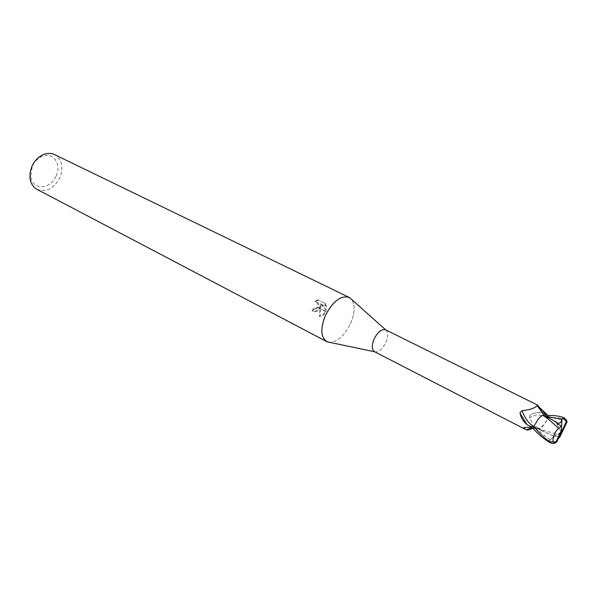 <?xml version="1.0" encoding="UTF-8"?>
<svg xmlns="http://www.w3.org/2000/svg" width="597" height="597" viewBox="0 0 597 597"><rect width="100%" height="100%" fill="white"/><g stroke="black" fill="none" stroke-linecap="round" stroke-linejoin="round"><path stroke-width="0.45" stroke-dasharray="2.98 2.24" d="M374.61 351.752L374.64 351.76C378.491 352.506 382.192 349.484 385.766 342.7C388.371 336.402 388.348 332.133 385.692 329.88L385.669 329.857M537.307 404.953L538.36 406.385M548.344 415.758L545.457 417.355L544.8 415.773L543.83 415.266M533.434 428.415L536.77 426.885L537.71 428.676C540.628 429.243 543.927 425.974 547.606 418.87L548.367 415.773M547.606 418.87L547.061 416.975C546.292 415.169 544.464 413.811 541.583 412.908C537.778 412.102 534.091 412.758 530.517 414.863L529.86 415.37L529.524 417.967C532.382 421.848 532.987 425.362 531.345 428.504M350.409 323.895C354.916 313.328 355.319 305.171 351.618 299.433C355.319 305.171 354.916 313.328 350.417 323.895C344.514 335.544 337.686 341.715 329.91 342.417C337.678 341.723 344.514 335.544 350.409 323.895M56.148 175.921C62.304 163.287 51.603 150.175 40.297 157.242C36.798 159.324 34.126 162.391 32.29 166.451L30.678 176.287C31.775 190.607 50.648 189.98 56.148 175.921M36.969 189.316C46.275 192.54 53.931 188.637 59.939 177.607C63.752 167.048 61.946 159.369 54.514 154.571M318.41 299.978L315.552 301.664L316.223 301.686C318.671 302.672 319.305 304.589 318.134 307.448L320.014 308.395L320.813 305.619L320.783 308.783L326.111 311.47L326.529 310.149L320.902 303.91L326.649 306.783L325.477 303.492L317.761 299.739L325.477 303.492M320.193 305.395C319.477 309.388 317.253 311.343 313.515 311.268L312.015 310.798L313.298 308.619L314.776 308.918C318.858 306.627 319.134 304.142 315.597 301.455L314.925 301.433L315.552 301.664M313.298 308.619L313.918 308.843L312.649 311.022L314.149 311.485C316.447 311.709 318.35 310.776 319.843 308.686L320.014 308.395M318.134 307.455L315.395 309.134L313.918 308.843M314.925 301.44L317.761 299.739M320.783 308.783L319.902 316.529C322.604 315.932 324.626 314.35 325.977 311.776L326.111 311.47M324.835 303.261L326.022 306.552L320.276 303.679L325.925 309.933C324.887 313.38 322.671 315.507 319.261 316.306L320.201 305.395L320.813 305.619M319.261 316.313L319.902 316.529M312.015 310.798L312.649 311.022M319.843 308.686L317.94 307.731M326.029 306.552L326.649 306.783M320.276 303.679L320.902 303.91M325.925 309.933L326.537 310.149M325.977 311.776L320.768 309.156M537.36 428.4L532.263 428.094M547.061 416.975C539.554 414.199 533.711 414.527 529.524 417.967M541.583 412.908C536.979 412.326 533.285 412.982 530.517 414.863M537.994 419.437L534.442 425.348L533.688 428.489M544.8 415.773L544.404 415.355M548.643 417.49L544.822 415.713L545.427 417.281L547.188 416.758M555.956 442.675L555.695 442.773C554.173 443.034 551.949 442.265 549.009 440.452L550.031 439.728C552.777 437.78 554.12 436.549 554.068 436.019L554.755 435.303L558.874 437.37M554.061 436.019L541.591 430.743L537.337 428.459L536.696 426.907L533.375 428.788M560.993 434.668C546.456 431.564 544.613 430.728 538.972 428.683L537.337 428.459M565.792 419.258L564.934 418.766C560.061 417.699 554.464 417.37 548.15 417.788L544.121 424.683L538.972 428.683M561.568 426.937L561.292 432.288L554.755 435.303M548.15 417.788L548.673 415.482M549.009 440.452L561.292 432.288L556.762 423.631M534.733 427.579L528.188 427.422M550.024 439.728L534.725 427.616M564.934 418.766L564.344 417.803M40.297 157.242L41.327 155.608M314.783 309.112L314.164 308.895M314.149 311.492L313.515 311.268M316.223 301.686L315.597 301.455M536.77 426.885L526.002 427.37M537.71 428.676L533.091 428.318M545.457 417.355L539.188 408.729M30.678 176.287L29.977 178.093M545.427 417.281C548.315 417.81 551.553 419.131 555.128 421.258M541.591 430.743L537.696 428.773M536.696 426.907C542.016 430.362 542.233 431.228 551.904 435.243"/><path stroke-width="0.9" d="M385.692 329.88L385.505 329.775C381.684 328.828 377.923 331.828 374.222 338.783C371.58 345.26 371.655 349.558 374.446 351.67L374.64 351.76M534.345 425.415L533.084 426.303C531.74 427.056 529.726 426.482 527.032 424.571L520.099 413.4L520.069 412.534L522.032 410.706C529.554 409.908 534.658 408.221 537.352 405.639L537.837 405.236L537.307 404.953L385.505 329.775M538.36 406.385L548.344 415.758M349.058 297.343L351.618 299.433L349.626 297.649C341.409 294.814 333.38 300.664 325.529 315.201C320.276 328.313 320.671 337.111 326.708 341.596L329.91 342.417L327.298 341.872C320.716 337.745 320.126 328.857 325.529 315.201C333.029 301.157 340.872 295.202 349.058 297.343L54.514 154.571C50.409 152.698 46.014 153.041 41.327 155.608C37.193 158.063 34.044 161.683 31.872 166.481L30.141 172.302L29.977 178.093C30.693 183.383 33.022 187.122 36.969 189.316L326.708 341.596M532.263 428.094L526.203 429.75L523.673 428.228C523.599 427.542 525.106 427.273 528.188 427.422L533.434 428.415M531.345 428.504L527.651 430.109L526.203 429.75M543.203 415.445L543.83 415.266C542.248 415.146 540.3 416.534 537.994 419.437C539.972 416.975 541.71 415.646 543.203 415.445C551.956 421.527 554.053 424.571 558.62 428.377C554.561 432.325 552.703 436.788 553.038 441.765L549.941 442.011C543.927 437.653 538.569 432.467 533.882 426.459L537.994 419.437M544.404 415.355L537.837 405.236M533.084 426.303C528.285 422.84 524.606 417.639 522.032 410.706M527.032 424.571C523.368 421.594 521.054 417.87 520.099 413.4M547.188 416.758L548.673 415.482C554.538 415.34 559.762 416.116 564.344 417.803L566.046 421.363C565.643 420.139 564.299 419.131 562.023 418.34L561.792 419.452C561.21 422.452 559.859 423.661 557.755 423.079L556.762 423.631L561.531 426.049L558.62 428.377M557.755 423.079L544.486 415.4M543.83 415.266L544.434 415.37M558.874 437.37L559.508 437.691L567.143 421.698L566.187 423.542L565.613 423.176L561.292 432.288L560.867 434.735L566.187 423.542M567.135 421.669L565.792 419.258M533.882 426.459L533.375 428.788C538.367 434.415 544.091 439.131 550.561 442.922L552.292 443.549L555.785 442.81L556.971 441.384L561.292 432.288L561.531 426.049M559.508 437.691L560.867 434.735M566.075 421.601L565.613 423.176M561.717 429.825L556.382 441.041L555.135 442.123L553.038 441.765M562.023 418.34L561.568 426.937M547.33 416.639L543.27 411.49M561.792 419.445L547.359 416.616M549.941 442.011L550.561 442.922M556.382 441.041L556.971 441.384M385.669 329.857L349.626 297.649M526.002 427.37L523.673 428.228M533.091 428.318L527.651 430.109M539.188 408.729L537.681 405.632M544.166 415.281L537.352 405.639M374.61 351.752L327.298 341.872M524.815 429.086L374.446 351.67M555.128 421.258L556.732 422.348M552.292 443.549C554.359 443.093 555.307 442.616 555.135 442.123"/></g></svg>
